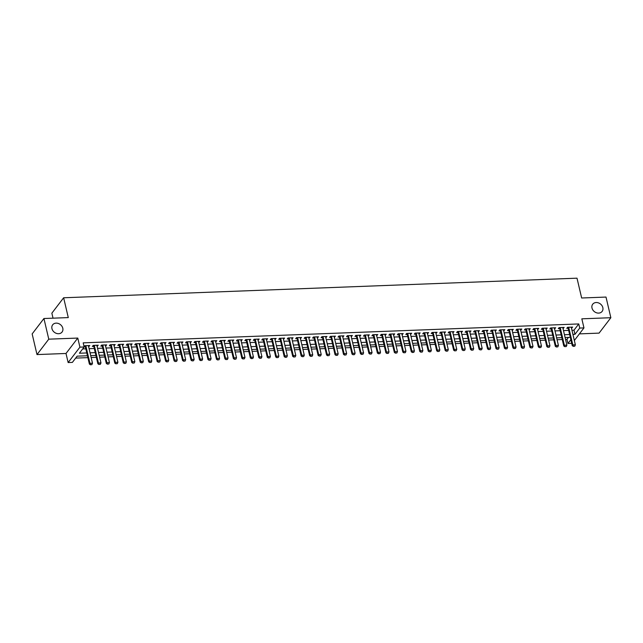 <?xml version="1.0" encoding="UTF-8"?>
<svg xmlns="http://www.w3.org/2000/svg" width="643" height="643" viewBox="0 0 643 643"><rect width="100%" height="100%" fill="white"/><g stroke="black" fill="none" stroke-linecap="round" stroke-linejoin="round"><path stroke-width="0.96" d="M62.789 328.219A5.924 4.879 -142.6 0 1 62.074 332.021A5.924 4.879 -142.6 0 1 56.431 333.387A5.924 4.879 -142.6 0 1 51.946 328.629A5.924 4.879 -142.6 0 1 52.662 324.828A5.924 4.879 -142.6 0 1 58.304 323.461A5.924 4.879 -142.6 0 1 62.789 328.219M602.837 307.603A5.924 4.879 -142.6 0 1 602.121 311.413A5.924 4.879 -142.6 0 1 596.479 312.771A5.924 4.879 -142.6 0 1 591.994 308.021A5.924 4.879 -142.6 0 1 592.709 304.219A5.924 4.879 -142.6 0 1 598.352 302.853A5.924 4.879 -142.6 0 1 602.837 307.603M87.432 355.756L77.152 356.15L72.378 362.395L68.142 362.556L79.917 347.148L84.153 346.987L79.378 353.232L86.773 352.951M66.004 353.473L77.787 338.065L48.772 339.166L43.933 318.518L32.15 333.926L36.997 354.574L66.004 353.473L68.142 362.556M53.031 318.172L51.858 313.181L63.641 297.773L577.004 278.178L581.65 297.998L606.003 297.066L610.85 317.714L581.835 318.824L583.965 327.906L574.352 340.485M579.407 333.878L599.067 333.122L610.85 317.714M571.707 343.338L567.946 343.475L570.847 339.681M565.551 339.4L566.981 339.351L567.946 343.475M75.657 358.103L87.874 357.637M91.153 357.508L96.346 357.315M99.625 357.186L104.817 356.986M108.096 356.865L113.289 356.664M116.568 356.543L121.752 356.343M125.039 356.214L130.224 356.021M133.511 355.892L138.695 355.692M141.982 355.571L147.167 355.37M150.454 355.249L155.638 355.049M158.925 354.92L164.11 354.727M167.397 354.598L172.581 354.406M175.869 354.277L181.053 354.076M184.34 353.955L189.524 353.754M192.812 353.626L197.996 353.433M201.283 353.304L206.467 353.111M209.755 352.983L214.939 352.782M218.226 352.661L223.41 352.46M226.698 352.34L231.882 352.139M235.169 352.01L240.353 351.817M243.641 351.689L248.825 351.488M252.112 351.367L257.296 351.166M260.584 351.046L265.768 350.845M269.055 350.716L274.239 350.523M277.527 350.395L282.711 350.202M285.998 350.073L291.183 349.872M294.47 349.752L299.654 349.551M302.941 349.43L308.126 349.229M311.413 349.101L316.597 348.908M319.884 348.779L325.069 348.578M328.356 348.458L333.54 348.257M336.828 348.136L342.012 347.935M345.299 347.807L350.483 347.614M353.771 347.485L358.955 347.292M362.234 347.164L367.426 346.963M370.706 346.842L375.898 346.641M379.177 346.513L384.369 346.32M387.649 346.191L392.841 345.998M396.12 345.87L401.312 345.669M404.592 345.548L409.784 345.347M413.063 345.227L418.255 345.026M421.535 344.897L426.727 344.704M430.006 344.576L435.198 344.375M438.478 344.254L443.67 344.053M446.949 343.933L452.142 343.732M455.421 343.603L460.613 343.41M463.892 343.282L469.085 343.089M472.364 342.96L477.556 342.759M480.835 342.639L486.028 342.438M489.307 342.317L494.499 342.116M497.778 341.988L502.971 341.795M506.25 341.666L511.442 341.465M514.721 341.345L519.914 341.144M523.193 341.023L528.385 340.822M531.665 340.694L536.857 340.501M540.136 340.372L545.328 340.179M548.608 340.051L553.792 339.85M557.079 339.729L562.263 339.528M48.772 339.166L36.997 354.574M88.597 346.593L89.771 345.532L84.691 345.733L84.056 346.561M97.061 346.272L98.242 345.211L93.163 345.404L92.367 346.448L93.782 346.392M105.532 345.942L106.714 344.889L101.634 345.082L100.838 346.127L102.253 346.071M114.004 345.621L115.185 344.568L110.106 344.761L109.31 345.797L110.725 345.749M122.475 345.299L123.657 344.246L118.577 344.439L117.782 345.476L119.196 345.42M130.947 344.978L132.128 343.917L127.049 344.109L126.253 345.154L127.668 345.098M139.418 344.648L140.6 343.595L135.52 343.788L134.725 344.833L136.139 344.777M147.89 344.326L149.072 343.274L143.992 343.466L143.196 344.503L144.611 344.455M156.362 344.005L157.543 342.952L152.463 343.145L151.668 344.182L153.082 344.134M164.833 343.683L166.015 342.623L160.935 342.823L160.139 343.86L161.554 343.804M173.305 343.362L174.486 342.301L169.406 342.494L168.611 343.539L170.025 343.483M181.776 343.032L182.958 341.98L177.878 342.172L177.082 343.217L178.497 343.161M190.248 342.711L191.429 341.658L186.349 341.851L185.554 342.888L186.968 342.84M198.719 342.389L199.901 341.329L194.821 341.529L194.025 342.566L195.44 342.51M207.191 342.068L208.372 341.007L203.292 341.2L202.497 342.245L203.911 342.189M215.662 341.738L216.844 340.686L211.764 340.878L210.968 341.923L212.383 341.867M224.134 341.417L225.315 340.364L220.236 340.557L219.44 341.594L220.854 341.546M232.605 341.095L233.787 340.043L228.707 340.235L227.911 341.272L229.326 341.224M241.077 340.774L242.258 339.713L237.179 339.906L236.383 340.951L237.797 340.894M249.548 340.444L250.73 339.391L245.65 339.584L244.854 340.629L246.269 340.573M258.02 340.123L259.201 339.07L254.122 339.263L253.326 340.308L254.741 340.251M266.491 339.801L267.673 338.748L262.593 338.941L261.789 339.978L263.212 339.93M274.963 339.48L276.144 338.419L271.065 338.62L270.261 339.657L271.684 339.6M283.434 339.158L284.616 338.097L279.528 338.29L278.732 339.335L280.155 339.279M291.906 338.829L293.087 337.776L288 337.969L287.204 339.014L288.619 338.957M300.377 338.507L301.559 337.454L296.471 337.647L295.676 338.684L297.09 338.636M308.849 338.186L310.03 337.133L304.943 337.326L304.147 338.363L305.562 338.306M317.32 337.864L318.502 336.803L313.414 336.996L312.619 338.041L314.033 337.985M325.792 337.535L326.974 336.482L321.886 336.675L321.09 337.72L322.505 337.663M334.264 337.213L335.445 336.16L330.357 336.353L329.562 337.398L330.976 337.342M342.735 336.892L343.917 335.839L338.829 336.032L338.033 337.069L339.448 337.02M351.207 336.57L352.388 335.509L347.3 335.71L346.505 336.747L347.919 336.691M359.678 336.249L360.86 335.188L355.772 335.381L354.976 336.426L356.391 336.369M368.15 335.919L369.331 334.866L364.243 335.059L363.448 336.104L364.862 336.048M376.621 335.598L377.803 334.545L372.715 334.738L371.919 335.775L373.334 335.726M385.093 335.276L386.274 334.215L381.186 334.416L380.391 335.453L381.805 335.397M393.564 334.955L394.746 333.894L389.658 334.087L388.862 335.132L390.277 335.075M402.036 334.625L403.217 333.572L398.13 333.765L397.334 334.81L398.748 334.754M410.507 334.304L411.689 333.251L406.601 333.444L405.805 334.481L407.22 334.432M418.979 333.982L420.16 332.929L415.073 333.122L414.277 334.159L415.691 334.111M427.45 333.661L428.632 332.6L423.544 332.793L422.748 333.838L424.163 333.781M435.922 333.331L437.103 332.278L432.016 332.471L431.22 333.516L432.635 333.46M444.393 333.01L445.575 331.957L440.487 332.15L439.691 333.195L441.106 333.138M452.865 332.688L454.038 331.635L448.959 331.828L448.163 332.865L449.578 332.817M461.336 332.367L462.51 331.306L457.43 331.507L456.634 332.544L458.049 332.487M469.808 332.045L470.981 330.984L465.902 331.177L465.106 332.222L466.521 332.166M478.279 331.716L479.453 330.663L474.373 330.856L473.578 331.901L474.992 331.844M486.751 331.394L487.924 330.341L482.845 330.534L482.049 331.571L483.464 331.523M495.223 331.073L496.396 330.02L491.316 330.213L490.521 331.249L491.935 331.193M503.694 330.751L504.868 329.69L499.788 329.883L498.992 330.928L500.407 330.872M512.166 330.422L513.339 329.369L508.259 329.562L507.464 330.606L508.878 330.55M520.637 330.1L521.811 329.047L516.731 329.24L515.935 330.285L517.35 330.229M529.101 329.779L530.282 328.726L525.202 328.919L524.407 329.955L525.821 329.907M537.572 329.457L538.754 328.396L533.674 328.597L532.878 329.634L534.293 329.578M546.044 329.136L547.225 328.075L542.145 328.268L541.35 329.312L542.764 329.256M554.515 328.806L555.697 327.753L550.617 327.946L549.821 328.991L551.236 328.935M562.987 328.485L564.168 327.432L559.088 327.625L558.293 328.661L559.707 328.613M566.981 339.351L568.476 337.398M571.957 330.269L573.982 330.189L578.764 323.943L83.188 342.856L84.153 346.987M82.658 348.94L85.8 348.819M89.088 348.691L94.272 348.498M97.559 348.369L102.743 348.176M106.031 348.048L111.215 347.847M114.502 347.726L119.686 347.525M122.974 347.405L128.158 347.204M131.445 347.075L136.629 346.882M139.917 346.754L145.101 346.553M148.388 346.432L153.573 346.231M156.86 346.111L162.044 345.91M165.331 345.781L170.516 345.588M173.803 345.46L178.987 345.267M182.274 345.138L187.459 344.937M190.746 344.817L195.93 344.616M199.217 344.495L204.402 344.294M207.689 344.166L212.873 343.973M216.161 343.844L221.345 343.643M224.632 343.523L229.816 343.322M233.104 343.201L238.288 343M241.575 342.872L246.759 342.679M250.047 342.55L255.231 342.357M258.518 342.229L263.702 342.028M266.982 341.907L272.174 341.706M275.453 341.578L280.645 341.385M283.925 341.256L289.117 341.063M292.396 340.935L297.588 340.734M300.868 340.613L306.06 340.412M309.339 340.292L314.531 340.091M317.811 339.962L323.003 339.769M326.282 339.641L331.475 339.448M334.754 339.319L339.946 339.118M343.225 338.998L348.418 338.797M351.697 338.668L356.889 338.475M360.168 338.347L365.361 338.154M368.64 338.025L373.832 337.824M377.111 337.704L382.304 337.503M385.583 337.382L390.775 337.181M394.055 337.053L399.247 336.86M402.526 336.731L407.718 336.53M410.998 336.41L416.19 336.209M419.469 336.088L424.661 335.887M427.941 335.759L433.133 335.566M436.412 335.437L441.604 335.244M444.884 335.116L450.068 334.915M453.355 334.794L458.539 334.593M461.827 334.473L467.011 334.272M470.298 334.143L475.482 333.95M478.77 333.821L483.954 333.621M487.241 333.5L492.425 333.299M495.713 333.178L500.897 332.978M504.184 332.849L509.369 332.656M512.656 332.527L517.84 332.335M521.127 332.206L526.312 332.005M529.599 331.884L534.783 331.684M538.07 331.555L543.255 331.362M546.542 331.233L551.726 331.041M555.013 330.912L560.198 330.711M563.485 330.59L568.669 330.389M571.458 328.163L572.64 327.102L567.56 327.303L566.764 328.34L568.179 328.284M84.104 346.762L85.31 346.714M77.787 338.065L79.917 347.148M578.764 323.943L579.729 328.075L583.965 327.906M43.933 318.518L68.287 317.594L63.641 297.773M570.301 337.326L565.109 337.527M561.829 337.647L556.637 337.848M553.358 337.969L548.166 338.17M544.886 338.298L539.694 338.491M536.415 338.62L531.222 338.813M527.943 338.941L522.751 339.142M519.472 339.263L514.279 339.464M511 339.584L505.808 339.785M502.529 339.914L497.336 340.107M494.057 340.235L488.865 340.436M485.586 340.557L480.393 340.758M477.114 340.878L471.922 341.079M468.643 341.208L463.45 341.401M460.171 341.529L454.979 341.722M451.699 341.851L446.507 342.052M443.228 342.172L438.036 342.373M434.756 342.502L429.564 342.695M426.285 342.823L421.093 343.016M417.813 343.145L412.629 343.346M409.342 343.466L404.158 343.667M400.87 343.788L395.686 343.989M392.399 344.118L387.215 344.31M383.927 344.439L378.743 344.64M375.456 344.761L370.272 344.961M366.984 345.082L361.8 345.283M358.513 345.412L353.329 345.604M350.041 345.733L344.857 345.926M341.57 346.055L336.385 346.255M333.098 346.376L327.914 346.577M324.627 346.698L319.442 346.899M316.155 347.027L310.971 347.22M307.684 347.349L302.499 347.55M299.212 347.67L294.028 347.871M290.74 347.992L285.556 348.193M282.269 348.321L277.085 348.514M273.797 348.643L268.613 348.836M265.326 348.964L260.142 349.165M256.854 349.286L251.67 349.487M248.383 349.615L243.199 349.808M239.911 349.937L234.727 350.13M231.44 350.258L226.256 350.459M222.968 350.58L217.784 350.781M214.497 350.901L209.313 351.102M206.025 351.231L200.841 351.424M197.554 351.552L192.37 351.753M189.082 351.874L183.898 352.075M180.611 352.195L175.426 352.396M172.147 352.525L166.955 352.718M163.676 352.846L158.483 353.039M155.204 353.168L150.012 353.369M146.733 353.489L141.54 353.69M138.261 353.811L133.069 354.012M129.79 354.14L124.597 354.333M121.318 354.462L116.126 354.663M112.847 354.783L107.654 354.984M104.375 355.105L99.183 355.306M95.903 355.434L90.711 355.627M572.921 334.392L574.955 334.32L579.729 328.075M90.052 352.822L95.244 352.629M98.524 352.501L103.716 352.3M106.995 352.179L112.187 351.978M115.467 351.858L120.659 351.657M123.938 351.528L129.13 351.335M132.41 351.207L137.602 351.014M140.881 350.885L146.074 350.684M149.353 350.564L154.545 350.363M157.824 350.234L163.017 350.041M166.296 349.913L171.488 349.72M174.767 349.591L179.96 349.39M183.239 349.27L188.431 349.069M191.71 348.948L196.903 348.747M200.182 348.619L205.374 348.426M208.654 348.297L213.846 348.096M217.125 347.976L222.317 347.775M225.597 347.654L230.789 347.453M234.068 347.324L239.252 347.132M242.54 347.003L247.724 346.81M251.011 346.681L256.195 346.481M259.483 346.36L264.667 346.159M267.954 346.038L273.138 345.838M276.426 345.709L281.61 345.516M284.897 345.387L290.081 345.187M293.369 345.066L298.553 344.865M301.84 344.744L307.024 344.544M310.312 344.415L315.496 344.222M318.783 344.093L323.968 343.901M327.255 343.772L332.439 343.571M335.726 343.45L340.911 343.249M344.198 343.121L349.382 342.928M352.669 342.799L357.854 342.606M361.141 342.478L366.325 342.277M369.612 342.156L374.797 341.955M378.084 341.835L383.268 341.634M386.556 341.505L391.74 341.312M395.027 341.184L400.211 340.983M403.499 340.862L408.683 340.661M411.97 340.541L417.154 340.34M420.442 340.211L425.626 340.018M428.913 339.89L434.097 339.697M437.385 339.568L442.569 339.367M445.856 339.247L451.04 339.046M454.328 338.925L459.512 338.724M462.799 338.596L467.983 338.403M471.271 338.274L476.455 338.073M479.734 337.953L484.926 337.752M488.206 337.631L493.398 337.43M496.677 337.302L501.87 337.109M505.149 336.98L510.341 336.787M513.62 336.659L518.813 336.458M522.092 336.337L527.284 336.136M530.563 336.008L535.756 335.815M539.035 335.686L544.227 335.493M547.506 335.365L552.699 335.164M555.978 335.043L561.17 334.842M564.45 334.722L569.642 334.521M573.982 330.189L574.955 334.32M571.611 327.142L571.844 328.147M563.139 327.472L563.372 328.469M554.668 327.793L554.901 328.79M546.196 328.115L546.429 329.12M537.725 328.436L537.958 329.441M529.253 328.766L529.486 329.763M520.782 329.087L521.015 330.084M512.31 329.409L512.543 330.414M503.839 329.73L504.072 330.735M495.367 330.052L495.6 331.057M486.896 330.381L487.129 331.378M478.424 330.703L478.657 331.708M469.953 331.024L470.186 332.029M461.481 331.346L461.714 332.351M453.01 331.675L453.243 332.672M444.538 331.997L444.771 332.994M436.067 332.318L436.3 333.323M427.595 332.64L427.836 333.645M419.123 332.961L419.365 333.966M410.652 333.291L410.893 334.288M402.18 333.613L402.422 334.617M393.709 333.934L393.95 334.939M385.237 334.256L385.478 335.26M376.766 334.585L377.007 335.582M368.294 334.907L368.535 335.903M359.823 335.228L360.064 336.233M351.351 335.55L351.592 336.554M342.88 335.879L343.121 336.876M334.408 336.201L334.649 337.197M325.945 336.522L326.178 337.527M317.473 336.844L317.706 337.848M309.002 337.165L309.235 338.17M300.53 337.495L300.763 338.491M292.059 337.816L292.292 338.821M283.587 338.138L283.82 339.142M275.116 338.459L275.349 339.464M266.644 338.789L266.877 339.785M258.173 339.11L258.406 340.107M249.701 339.432L249.934 340.436M241.229 339.753L241.463 340.758M232.758 340.075L232.991 341.079M224.286 340.404L224.52 341.401M215.815 340.726L216.048 341.73M207.343 341.047L207.576 342.052M198.872 341.369L199.105 342.373M190.4 341.698L190.633 342.695M181.929 342.02L182.162 343.016M173.457 342.341L173.69 343.346M164.986 342.663L165.219 343.667M156.514 342.992L156.747 343.989M148.043 343.314L148.276 344.31M139.571 343.635L139.804 344.64M131.1 343.957L131.333 344.961M122.628 344.278L122.861 345.283M114.157 344.608L114.39 345.604M105.685 344.929L105.918 345.926M97.214 345.251L97.447 346.255M88.742 345.572L88.975 346.577M573.476 346.272L574.746 346.223L573.476 346.272L572.825 344.905L572.254 345.653L567.986 327.488A0.924 0.764 37.4 0 0 567.914 327.287M571.225 327.158L575.364 344.809L572.825 344.905L568.685 327.255M574.746 346.223L575.364 344.809M572.254 345.653L573.379 346.392M565.004 346.593L566.274 346.545L565.004 346.593L564.353 345.227L563.782 345.982L559.514 327.809A0.924 0.764 37.4 0 0 559.442 327.608M562.754 327.48L566.893 345.13L564.353 345.227L560.214 327.584M566.274 346.545L566.893 345.13M563.782 345.982L564.908 346.714M556.533 346.915L557.803 346.866L556.533 346.915L555.882 345.556L555.311 346.304L551.043 328.131A0.924 0.764 37.4 0 0 550.971 327.93M554.282 327.809L558.421 345.46L555.882 345.556L551.742 327.906M557.803 346.866L558.421 345.46M555.311 346.304L556.436 347.043M548.061 347.236L549.331 347.188L548.061 347.236L547.41 345.878L546.839 346.625L542.579 328.452A0.924 0.764 37.4 0 0 542.507 328.26M545.811 328.131L549.95 345.781L547.41 345.878L543.271 328.227M549.331 347.188L549.95 345.781M546.839 346.625L547.965 347.365M539.59 347.566L540.859 347.509L539.59 347.566L538.938 346.199L538.368 346.947L534.108 328.782A0.924 0.764 37.4 0 0 534.036 328.581M537.339 328.452L541.478 346.103L538.938 346.199L534.799 328.549M540.859 347.509L541.478 346.103M538.368 346.947L539.493 347.686M531.118 347.887L532.388 347.839L531.118 347.887L530.467 346.521L529.896 347.276L525.636 329.103A0.924 0.764 37.4 0 0 525.564 328.903M528.867 328.774L533.007 346.424L530.467 346.521L526.328 328.87M532.388 347.839L533.007 346.424M529.896 347.276L531.022 348.008M522.646 348.209L523.916 348.16L522.646 348.209L521.995 346.85L521.425 347.598L517.165 329.425A0.924 0.764 37.4 0 0 517.093 329.224M520.396 329.103L524.535 346.746L521.995 346.85L517.856 329.2M523.916 348.16L524.535 346.746M521.425 347.598L522.55 348.329M514.175 348.53L515.445 348.482L514.175 348.53L513.524 347.172L512.953 347.919L508.693 329.746A0.924 0.764 37.4 0 0 508.621 329.554M511.924 329.425L516.064 347.075L513.524 347.172L509.385 329.521M515.445 348.482L516.064 347.075M512.953 347.919L514.078 348.659M505.703 348.852L506.973 348.803L505.703 348.852L505.052 347.493L504.482 348.241L500.222 330.076A0.924 0.764 37.4 0 0 500.15 329.875M503.453 329.746L507.592 347.397L505.052 347.493L500.913 329.843M506.973 348.803L507.592 347.397M504.482 348.241L505.607 348.98M497.232 349.181L498.502 349.133L497.232 349.181L496.581 347.815L496.01 348.562L491.75 330.398A0.924 0.764 37.4 0 0 491.678 330.197M494.981 330.068L499.121 347.718L496.581 347.815L492.442 330.164M498.502 349.133L499.121 347.718M496.01 348.562L497.135 349.302M488.76 349.503L490.03 349.454L488.76 349.503L488.109 348.136L487.539 348.892L483.279 330.719A0.924 0.764 37.4 0 0 483.206 330.518M486.51 330.389L490.649 348.04L488.109 348.136L483.97 330.494M490.03 349.454L490.649 348.04M487.539 348.892L488.664 349.623M480.289 349.824L481.559 349.776L480.289 349.824L479.638 348.466L479.067 349.213L474.807 331.041A0.924 0.764 37.4 0 0 474.735 330.84M478.038 330.719L482.178 348.369L479.638 348.466L475.498 330.815M481.559 349.776L482.178 348.369M479.067 349.213L480.192 349.953M471.817 350.146L473.087 350.097L471.817 350.146L471.166 348.787L470.596 349.535L466.336 331.37A0.924 0.764 37.4 0 0 466.263 331.169M469.567 331.041L473.706 348.691L471.166 348.787L467.027 331.137M473.087 350.097L473.706 348.691M470.596 349.535L471.721 350.274M463.346 350.475L464.616 350.427L463.346 350.475L462.695 349.109L462.124 349.856L457.864 331.692A0.924 0.764 37.4 0 0 457.792 331.491M461.095 331.362L465.235 349.012L462.695 349.109L458.555 331.458M464.616 350.427L465.235 349.012M462.124 349.856L463.249 350.596M454.874 350.797L456.144 350.748L454.874 350.797L454.223 349.43L453.653 350.186L449.393 332.013A0.924 0.764 37.4 0 0 449.32 331.812M452.624 331.684L456.763 349.334L454.223 349.43L450.084 331.78M456.144 350.748L456.763 349.334M453.653 350.186L454.778 350.917M446.403 351.118L447.673 351.07L446.403 351.118L445.752 349.76L445.181 350.507L440.921 332.335A0.924 0.764 37.4 0 0 440.849 332.134M444.152 332.013L448.292 349.663L445.752 349.76L441.612 332.109M447.673 351.07L448.292 349.663M445.181 350.507L446.306 351.247M437.931 351.44L439.201 351.391L437.931 351.44L437.28 350.081L436.71 350.829L432.45 332.656A0.924 0.764 37.4 0 0 432.377 332.463M435.681 332.335L439.828 349.985L437.28 350.081L433.141 332.431M439.201 351.391L439.828 349.985M436.71 350.829L437.835 351.568M429.46 351.761L430.73 351.713L429.46 351.761L428.809 350.403L428.238 351.15L423.978 332.986A0.924 0.764 37.4 0 0 423.906 332.785M427.209 332.656L431.357 350.306L428.809 350.403L424.669 332.752M430.73 351.713L431.357 350.306M428.238 351.15L429.363 351.89M420.988 352.091L422.258 352.042L420.988 352.091L420.337 350.724L419.766 351.48L415.507 333.307A0.924 0.764 37.4 0 0 415.434 333.106M418.746 332.978L422.885 350.628L420.337 350.724L416.198 333.074M422.258 352.042L422.885 350.628M419.766 351.48L420.892 352.211M412.517 352.412L413.787 352.364L412.517 352.412L411.866 351.046L411.295 351.801L407.035 333.629A0.924 0.764 37.4 0 0 406.963 333.428M410.274 333.307L414.413 350.949L411.866 351.046L407.726 333.404M413.787 352.364L414.413 350.949M411.295 351.801L412.42 352.533M404.045 352.734L405.315 352.685L404.045 352.734L403.394 351.375L402.823 352.123L398.564 333.95A0.924 0.764 37.4 0 0 398.491 333.749M401.803 333.629L405.942 351.279L403.394 351.375L399.255 333.725M405.315 352.685L405.942 351.279M402.823 352.123L403.949 352.862M395.574 353.055L396.844 353.007L395.574 353.055L394.923 351.697L394.352 352.444L390.092 334.28A0.924 0.764 37.4 0 0 390.02 334.079M393.331 333.95L397.47 351.6L394.923 351.697L390.783 334.047M396.844 353.007L397.47 351.6M394.352 352.444L395.477 353.184M387.102 353.385L388.372 353.337L387.102 353.385L386.451 352.018L385.88 352.766L381.62 334.601A0.924 0.764 37.4 0 0 381.548 334.4M384.86 334.272L388.999 351.922L386.451 352.018L382.312 334.368M388.372 353.337L388.999 351.922M385.88 352.766L387.006 353.505M378.631 353.706L379.9 353.658L378.631 353.706L377.98 352.34L377.409 353.095L373.149 334.923A0.924 0.764 37.4 0 0 373.077 334.722M376.388 334.593L380.527 352.243L377.98 352.34L373.84 334.698M379.9 353.658L380.527 352.243M377.409 353.095L378.534 353.827M370.159 354.028L371.429 353.98L370.159 354.028L369.508 352.669L368.937 353.417L364.677 335.244A0.924 0.764 37.4 0 0 364.605 335.043M367.917 334.923L372.056 352.573L369.508 352.669L365.369 335.019M371.429 353.98L372.056 352.573M368.937 353.417L370.063 354.156M361.688 354.349L362.957 354.301L361.688 354.349L361.036 352.991L360.466 353.738L356.206 335.566A0.924 0.764 37.4 0 0 356.134 335.373M359.445 335.244L363.584 352.894L361.036 352.991L356.897 335.341M362.957 354.301L363.584 352.894M360.466 353.738L361.591 354.478M353.216 354.671L354.486 354.623L353.216 354.671L352.573 353.312L351.994 354.06L347.734 335.895A0.924 0.764 37.4 0 0 347.662 335.694M350.974 335.566L355.113 353.216L352.573 353.312L348.426 335.662M354.486 354.623L355.113 353.216M351.994 354.06L353.12 354.799M344.744 355L346.014 354.952L344.744 355L344.101 353.634L343.523 354.389L339.263 336.217A0.924 0.764 37.4 0 0 339.191 336.016M342.502 335.887L346.641 353.537L344.101 353.634L339.954 335.984M346.014 354.952L346.641 353.537M343.523 354.389L344.648 355.121M336.273 355.322L337.543 355.274L336.273 355.322L335.63 353.963L335.051 354.711L330.791 336.538A0.924 0.764 37.4 0 0 330.719 336.337M334.03 336.217L338.17 353.859L335.63 353.963L331.491 336.313M337.543 355.274L338.17 353.859M335.051 354.711L336.176 355.442M327.801 355.643L329.071 355.595L327.801 355.643L327.158 354.285L326.58 355.032L322.32 336.86A0.924 0.764 37.4 0 0 322.247 336.667M325.559 336.538L329.698 354.189L327.158 354.285L323.019 336.635M329.071 355.595L329.698 354.189M326.58 355.032L327.705 355.772M319.33 355.965L320.6 355.917L319.33 355.965L318.687 354.606L318.108 355.354L313.848 337.189A0.924 0.764 37.4 0 0 313.776 336.988M317.087 336.86L321.227 354.51L318.687 354.606L314.548 336.956M320.6 355.917L321.227 354.51M318.108 355.354L319.233 356.093M310.858 356.294L312.128 356.246L310.858 356.294L310.215 354.928L309.637 355.675L305.377 337.511A0.924 0.764 37.4 0 0 305.304 337.31M308.616 337.181L312.755 354.832L310.215 354.928L306.076 337.278M312.128 356.246L312.755 354.832M309.637 355.675L310.762 356.415M302.387 356.616L303.657 356.568L302.387 356.616L301.744 355.249L301.165 356.005L296.905 337.832A0.924 0.764 37.4 0 0 296.833 337.631M300.144 337.503L304.284 355.153L301.744 355.249L297.605 337.607M303.657 356.568L304.284 355.153M301.165 356.005L302.29 356.736M293.915 356.937L295.185 356.889L293.915 356.937L293.272 355.579L292.694 356.326L288.434 338.154A0.924 0.764 37.4 0 0 288.361 337.953M291.673 337.832L295.812 355.483L293.272 355.579L289.133 337.929M295.185 356.889L295.812 355.483M292.694 356.326L293.819 357.066M285.444 357.259L286.714 357.211L285.444 357.259L284.801 355.9L284.222 356.648L279.962 338.475A0.924 0.764 37.4 0 0 279.89 338.282M283.201 338.154L287.341 355.804L284.801 355.9L280.661 338.25M286.714 357.211L287.341 355.804M284.222 356.648L285.347 357.387M276.972 357.588L278.242 357.532L276.972 357.588L276.329 356.222L275.751 356.969L271.491 338.805A0.924 0.764 37.4 0 0 271.418 338.604M274.73 338.475L278.869 356.126L276.329 356.222L272.19 338.572M278.242 357.532L278.869 356.126M275.751 356.969L276.876 357.709M268.501 357.91L269.771 357.862L268.501 357.91L267.858 356.543L267.279 357.299L263.019 339.126A0.924 0.764 37.4 0 0 262.947 338.925M266.258 338.797L270.398 356.447L267.858 356.543L263.718 338.893M269.771 357.862L270.398 356.447M267.279 357.299L268.404 358.03M260.029 358.231L261.299 358.183L260.029 358.231L259.386 356.873L258.808 357.621L254.548 339.448A0.924 0.764 37.4 0 0 254.475 339.247M257.787 339.126L261.926 356.769L259.386 356.873L255.247 339.223M261.299 358.183L261.926 356.769M258.808 357.621L259.941 358.36M251.558 358.553L252.836 358.505L251.558 358.553L250.915 357.195L250.336 357.942L246.076 339.769A0.924 0.764 37.4 0 0 246.004 339.576M249.315 339.448L253.455 357.098L250.915 357.195L246.775 339.544M252.836 358.505L253.455 357.098M250.336 357.942L251.469 358.681M243.086 358.874L244.364 358.826L243.086 358.874L242.443 357.516L241.864 358.264L237.605 340.099A0.924 0.764 37.4 0 0 237.532 339.898M240.844 339.769L244.983 357.42L242.443 357.516L238.304 339.866M244.364 358.826L244.983 357.42M241.864 358.264L242.998 359.003M234.615 359.204L235.893 359.156L234.615 359.204L233.972 357.838L233.393 358.585L229.133 340.42A0.924 0.764 37.4 0 0 229.061 340.219M232.372 340.091L236.511 357.741L233.972 357.838L229.832 340.187M235.893 359.156L236.511 357.741M233.393 358.585L234.526 359.324M226.143 359.525L227.421 359.477L226.143 359.525L225.5 358.159L224.929 358.915L220.662 340.742A0.924 0.764 37.4 0 0 220.589 340.541M223.901 340.42L228.04 358.063L225.5 358.159L221.361 340.517M227.421 359.477L228.04 358.063M224.929 358.915L226.055 359.646M217.68 359.847L218.95 359.799L217.68 359.847L217.029 358.489L216.458 359.236L212.19 341.063A0.924 0.764 37.4 0 0 212.118 340.862M215.429 340.742L219.568 358.392L217.029 358.489L212.889 340.838M218.95 359.799L219.568 358.392M216.458 359.236L217.583 359.976M209.208 360.168L210.478 360.12L209.208 360.168L208.557 358.81L207.986 359.558L203.718 341.393A0.924 0.764 37.4 0 0 203.646 341.192M206.958 341.063L211.097 358.714L208.557 358.81L204.418 341.16M210.478 360.12L211.097 358.714M207.986 359.558L209.112 360.297M200.737 360.498L202.006 360.45L200.737 360.498L200.086 359.132L199.515 359.879L195.247 341.714A0.924 0.764 37.4 0 0 195.175 341.513M198.486 341.385L202.625 359.035L200.086 359.132L195.946 341.481M202.006 360.45L202.625 359.035M199.515 359.879L200.64 360.619M192.265 360.819L193.535 360.771L192.265 360.819L191.614 359.453L191.043 360.209L186.775 342.036A0.924 0.764 37.4 0 0 186.703 341.835M190.015 341.706L194.154 359.357L191.614 359.453L187.475 341.803M193.535 360.771L194.154 359.357M191.043 360.209L192.169 360.94M183.794 361.141L185.063 361.093L183.794 361.141L183.142 359.783L182.572 360.53L178.304 342.357A0.924 0.764 37.4 0 0 178.232 342.156M181.543 342.036L185.682 359.686L183.142 359.783L179.003 342.132M185.063 361.093L185.682 359.686M182.572 360.53L183.697 361.27M175.322 361.462L176.592 361.414L175.322 361.462L174.671 360.104L174.1 360.852L169.832 342.679A0.924 0.764 37.4 0 0 169.76 342.486M173.071 342.357L177.211 360.008L174.671 360.104L170.532 342.454M176.592 361.414L177.211 360.008M174.1 360.852L175.226 361.591M166.85 361.784L168.12 361.736L166.85 361.784L166.199 360.426L165.629 361.173L161.361 343.008A0.924 0.764 37.4 0 0 161.289 342.807M164.6 342.679L168.739 360.329L166.199 360.426L162.06 342.775M168.12 361.736L168.739 360.329M165.629 361.173L166.754 361.913M158.379 362.113L159.649 362.065L158.379 362.113L157.728 360.747L157.157 361.503L152.889 343.33A0.924 0.764 37.4 0 0 152.817 343.129M156.128 343L160.268 360.651L157.728 360.747L153.589 343.097M159.649 362.065L160.268 360.651M157.157 361.503L158.282 362.234M149.907 362.435L151.177 362.387L149.907 362.435L149.256 361.077L148.686 361.824L144.418 343.651A0.924 0.764 37.4 0 0 144.345 343.45M147.657 343.33L151.796 360.972L149.256 361.077L145.117 343.426M151.177 362.387L151.796 360.972M148.686 361.824L149.811 362.556M141.436 362.756L142.706 362.708L141.436 362.756L140.785 361.398L140.214 362.146L135.946 343.973A0.924 0.764 37.4 0 0 135.874 343.772M139.185 343.651L143.325 361.302L140.785 361.398L136.646 343.748M142.706 362.708L143.325 361.302M140.214 362.146L141.339 362.885M132.964 363.078L134.234 363.03L132.964 363.078L132.313 361.72L131.743 362.467L127.475 344.302A0.924 0.764 37.4 0 0 127.402 344.101M130.714 343.973L134.853 361.623L132.313 361.72L128.174 344.069M134.234 363.03L134.853 361.623M131.743 362.467L132.868 363.207M124.493 363.408L125.763 363.359L124.493 363.408L123.842 362.041L123.271 362.789L119.011 344.624A0.924 0.764 37.4 0 0 118.931 344.423M122.242 344.294L126.382 361.945L123.842 362.041L119.702 344.391M125.763 363.359L126.382 361.945M123.271 362.789L124.396 363.528M116.021 363.729L117.291 363.681L116.021 363.729L115.37 362.363L114.8 363.118L110.54 344.945A0.924 0.764 37.4 0 0 110.467 344.744M113.771 344.616L117.91 362.266L115.37 362.363L111.231 344.72M117.291 363.681L117.91 362.266M114.8 363.118L115.925 363.85M107.55 364.051L108.82 364.002L107.55 364.051L106.899 362.692L106.328 363.44L102.068 345.267A0.924 0.764 37.4 0 0 101.996 345.066M105.299 344.945L109.439 362.596L106.899 362.692L102.759 345.042M108.82 364.002L109.439 362.596M106.328 363.44L107.453 364.179M99.078 364.372L100.348 364.324L99.078 364.372L98.427 363.014L97.857 363.761L93.597 345.588A0.924 0.764 37.4 0 0 93.524 345.395M96.828 345.267L100.967 362.917L98.427 363.014L94.288 345.363M100.348 364.324L100.967 362.917M97.857 363.761L98.982 364.501M90.607 364.702L91.877 364.645L90.607 364.702L89.956 363.335L89.385 364.083L85.125 345.918A0.924 0.764 37.4 0 0 85.053 345.717M88.356 345.588L92.496 363.239L89.956 363.335L85.816 345.685M91.877 364.645L92.496 363.239M89.385 364.083L90.51 364.822"/></g></svg>
